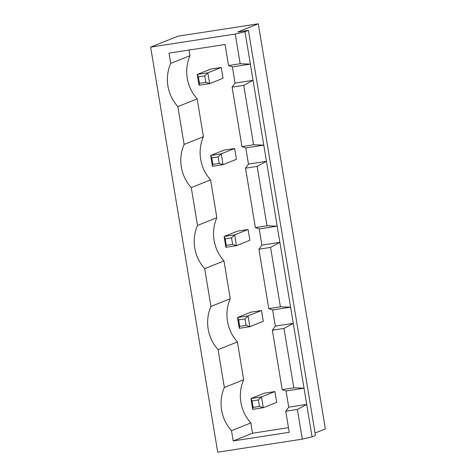 <?xml version="1.0" encoding="UTF-8"?>
<svg xmlns="http://www.w3.org/2000/svg" width="476" height="476" viewBox="0 0 476 476"><rect width="100%" height="100%" fill="white"/><g stroke="black" fill="none" stroke-linecap="round" stroke-linejoin="round"><path stroke-width="0.71" d="M315.07 433.005L325.352 428.9L258.289 23.8L177.923 36.2L150.648 47.1L235.245 34.052L244.997 31.708L248.407 30.345L315.469 435.445L312.066 436.807L302.308 439.146L217.71 452.2L150.648 47.1M248.407 30.345L237.833 31.975L258.289 23.8M244.997 31.708L312.066 436.807M235.245 34.052L240.166 63.754L228.534 65.551L225.047 44.488L168.998 53.133L170.7 63.397A39.829 38.824 -111.8 0 0 177.851 106.606L184.111 144.418A39.829 38.824 -111.8 0 0 191.263 187.627L197.522 225.434A39.829 38.824 -111.8 0 0 204.68 268.648L210.933 306.455A39.829 38.824 -111.8 0 0 218.091 349.664L224.351 387.476A39.829 38.824 -111.8 0 0 231.503 430.685L233.204 440.949L289.247 432.297L285.761 411.234L297.393 409.437L302.308 439.146M297.393 409.437L306.699 404.398L288.724 407.17L286.04 390.969L304.015 388.196L293.817 387.833L283.976 328.422L293.287 323.377L275.306 326.149L272.623 309.947L290.604 307.175L280.4 306.818L270.564 247.401L279.87 242.355L261.895 245.134L259.212 228.926L277.193 226.154L266.988 225.797L257.153 166.38L266.459 161.34L248.484 164.113L245.8 147.911L263.775 145.132L253.577 144.775L243.742 85.359L253.048 80.319L235.073 83.092L232.389 66.89L250.364 64.117L240.166 63.754M232.389 66.89L228.534 65.551M245.8 147.911L241.945 146.572L232.109 87.156L235.073 83.092M259.212 228.926L255.356 227.587L245.521 168.177L248.484 164.113M272.623 309.947L268.767 308.609L258.932 249.198L261.895 245.134M286.04 390.969L282.185 389.63L272.349 330.213L275.306 326.149M285.761 411.234L288.724 407.17M189.079 50.034L190.013 55.674A39.829 38.824 -111.8 0 0 197.171 98.883L203.43 136.695A39.829 38.824 -111.8 0 0 210.582 179.904L216.842 217.71A39.829 38.824 -111.8 0 0 223.994 260.925L230.253 298.732A39.829 38.824 -111.8 0 0 237.405 341.941L243.664 379.753A39.829 38.824 -111.8 0 0 250.822 422.962L252.518 433.225L288.48 427.674M170.7 63.397L190.013 55.674M177.851 106.606L197.171 98.883M184.111 144.418L203.43 136.695M191.263 187.627L210.582 179.904M197.522 225.434L216.842 217.71M204.68 268.648L223.994 260.925M210.933 306.455L230.253 298.732M218.091 349.664L237.405 341.941M224.351 387.476L243.664 379.753M231.503 430.685L250.822 422.962M233.204 440.949L252.518 433.225M243.742 85.359L232.109 87.156M253.577 144.775L241.945 146.572M257.153 166.38L245.521 168.177M266.988 225.797L255.356 227.587M293.817 387.833L282.185 389.63M270.564 247.401L258.932 249.198M283.976 328.422L272.349 330.213M280.4 306.818L268.767 308.609M221.251 67.473L207.839 72.834L209.63 83.633L223.036 78.278L221.251 67.473L210.678 69.103L197.266 74.464L199.057 85.269L209.63 83.633L205.793 82.348L199.45 83.324L199.057 85.269M234.662 148.494L236.453 159.293L223.042 164.654L212.469 166.285L210.678 155.485L224.089 150.124L234.662 148.494L221.251 153.855L223.042 164.654L219.204 163.363L212.861 164.345L212.469 166.285M261.485 310.53L263.276 321.336L249.87 326.697L239.291 328.327L237.506 317.522L250.911 312.161L261.485 310.53L248.079 315.891L249.87 326.697L246.032 325.405L239.684 326.381L239.291 328.327M248.073 229.509L234.668 234.87L236.453 245.675L249.864 240.315L248.073 229.509L237.5 231.146L224.089 236.501L225.88 247.306L236.453 245.675L232.621 244.384L226.273 245.366L225.88 247.306M274.902 391.552L261.491 396.913L263.282 407.712L276.687 402.351L274.902 391.552L264.323 393.182L250.917 398.543L252.708 409.342L263.282 407.712L259.444 406.427L253.101 407.402L252.708 409.342M198.373 76.844L204.722 75.862L207.839 72.834L197.266 74.464L198.373 76.844L199.45 83.324M219.204 163.363L218.133 156.884L221.251 153.855L210.678 155.485L211.79 157.865L212.861 164.345M246.032 325.405L244.956 318.926L248.079 315.891L237.506 317.522L238.613 319.902L239.684 326.381M232.621 244.384L231.544 237.905L234.668 234.87L224.089 236.501L225.202 238.881L226.273 245.366M252.024 400.923L258.373 399.941L261.491 396.913L250.917 398.543L252.024 400.923L253.101 407.402M204.722 75.862L205.793 82.348M218.133 156.884L211.79 157.865M244.956 318.926L238.613 319.902M231.544 237.905L225.202 238.881M258.373 399.941L259.444 406.427"/></g></svg>
